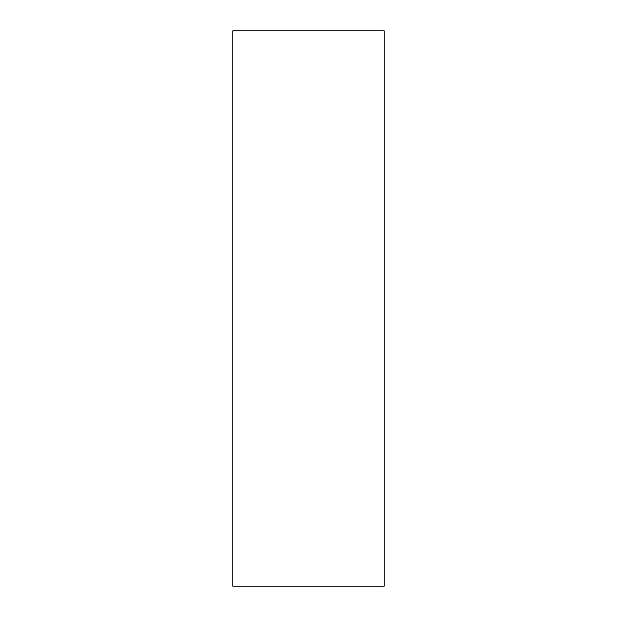 <?xml version="1.0" encoding="UTF-8"?>
<svg xmlns="http://www.w3.org/2000/svg" width="617" height="617" viewBox="0 0 617 617"><rect width="100%" height="100%" fill="white"/><g stroke="black" fill="none" stroke-linecap="round" stroke-linejoin="round"><path stroke-width="0.93" d="M384.221 30.85L232.779 30.85L232.779 586.15L384.221 586.15L384.221 30.85"/></g></svg>
